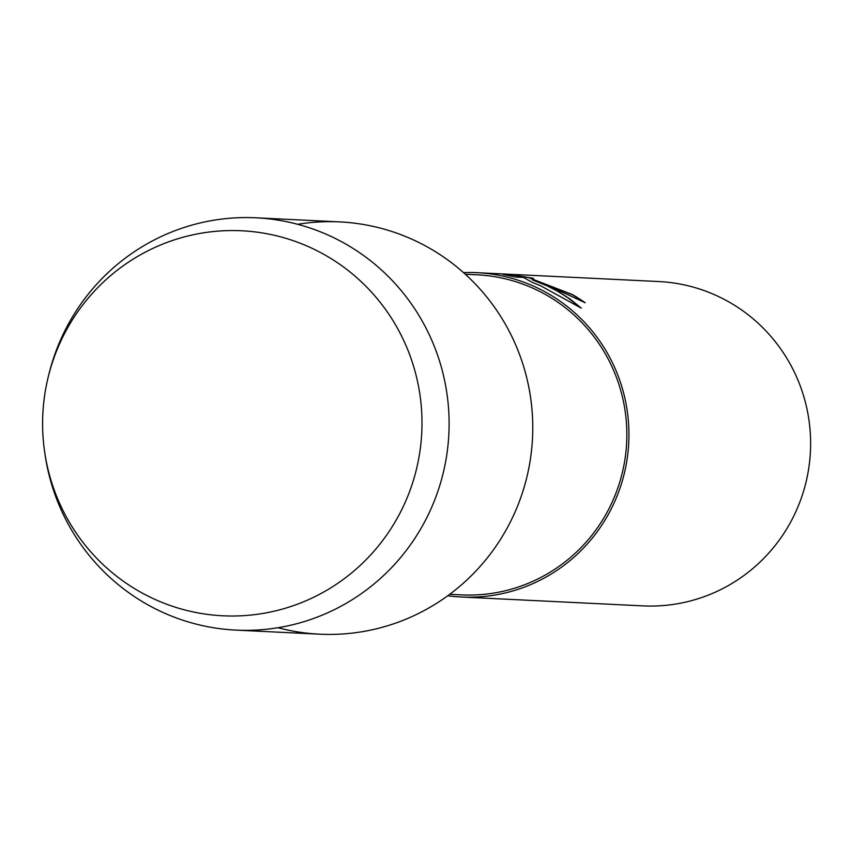 <?xml version="1.0" encoding="UTF-8"?>
<svg xmlns="http://www.w3.org/2000/svg" width="852" height="852" viewBox="0 0 852 852"><rect width="100%" height="100%" fill="white"/><g stroke="black" fill="none" stroke-linecap="round" stroke-linejoin="round"><path stroke-width="1.28" d="M306.219 245.685A192.733 189.687 -87.2 0 0 57.595 348.457A192.733 189.687 -87.2 0 0 158.365 600.894A192.733 189.687 -87.2 0 0 406.99 498.132A192.733 189.687 -87.2 0 0 306.219 245.685A192.733 189.687 -87.2 0 0 48.298 376.669A192.733 189.687 -87.2 0 0 44.634 451.784A192.733 189.687 -87.2 0 0 158.365 600.894A192.733 189.687 -87.2 0 0 406.99 498.132A192.733 189.687 -87.2 0 0 306.219 245.685M277.965 627.711A206.386 203.127 -87.2 0 0 521.893 494.373A206.386 203.127 -87.2 0 0 408.8 237.857A206.386 203.127 -87.2 0 0 297.646 224.289M449.707 594.323L461.337 594.888A160.24 157.705 -87.2 0 0 622.876 470.336A160.24 157.705 -87.2 0 0 530.604 287.188A160.24 157.705 -87.2 0 0 476.95 274.802L465.32 274.238M447.737 595.772A162.359 159.793 -87.2 0 0 461.23 597.007A162.359 159.793 -87.2 0 0 624.921 470.815A162.359 159.793 -87.2 0 0 531.424 285.228A162.359 159.793 -87.2 0 0 477.056 272.683A162.359 159.793 -87.2 0 0 463.509 272.608M549.252 286.102L532.372 279.882L548.028 286.038L558.113 291.309L570.116 299.095L581.33 308.168L540.456 285.676L531.989 282.278L523.618 277.443L515.353 277.038L503.085 274.472L513.277 274.972L533.533 278.37L528.922 277.752L572.203 294.472A162.359 159.793 92.8 0 1 585.164 302.726L549.252 286.102M461.23 597.007L642.919 605.878A162.359 159.793 -87.2 0 0 806.599 479.676A162.359 159.793 -87.2 0 0 713.103 294.1A162.359 159.793 -87.2 0 0 658.734 281.543L477.056 272.683M584.717 302.673A162.146 159.58 -87.2 0 0 572.118 294.675L528.922 277.741M580.223 307.465L567.613 297.582L557.527 291.214L546.973 285.793L532.372 279.882M529.497 277.72L513.192 275.175L504.853 274.77M44.634 451.784L45.028 454.467A206.386 203.127 -87.2 0 0 166.811 614.143A206.386 203.127 -87.2 0 0 235.919 630.107A206.386 203.127 -87.2 0 0 443.988 469.676A206.386 203.127 -87.2 0 0 325.144 233.778A206.386 203.127 -87.2 0 0 256.026 217.814A206.386 203.127 -87.2 0 0 48.947 374.028L48.298 376.669M235.919 630.107L319.585 634.186A206.386 203.127 -87.2 0 0 527.654 473.755A206.386 203.127 -87.2 0 0 408.8 237.857A206.386 203.127 -87.2 0 0 339.692 221.893L256.026 217.814"/></g></svg>
